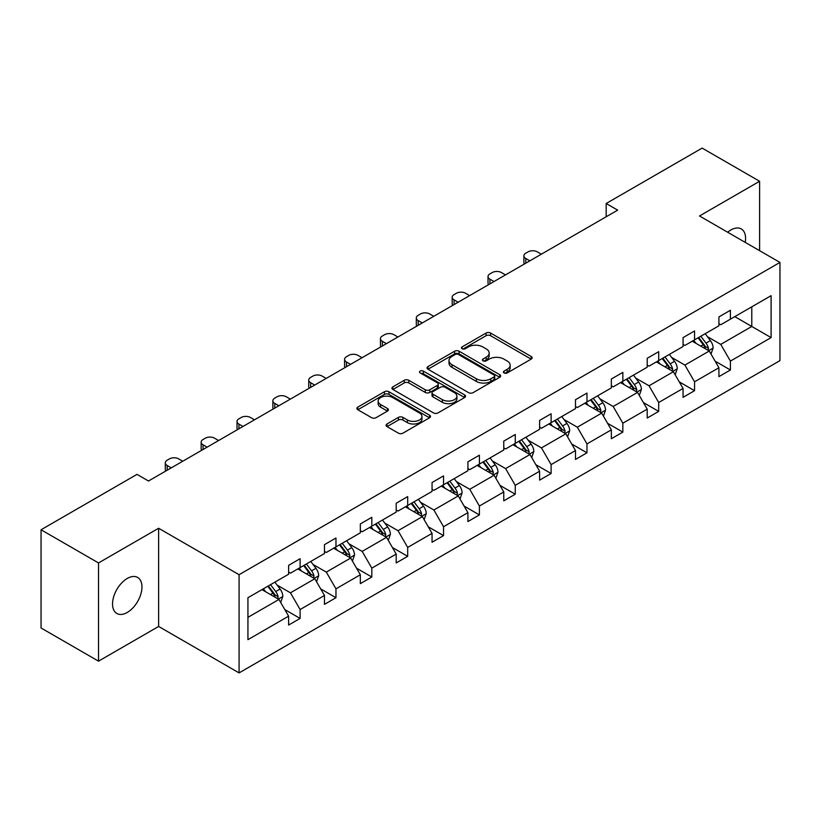 <?xml version="1.0" encoding="UTF-8"?>
<svg xmlns="http://www.w3.org/2000/svg" width="821" height="821" viewBox="0 0 821 821"><rect width="100%" height="100%" fill="white"/><g stroke="black" fill="none" stroke-linecap="round" stroke-linejoin="round"><path stroke-width="1.23" d="M504.063 372.95A2.237 1.293 0 0 0 507.224 372.95L531.197 359.105A3.192 1.847 0 0 0 532.131 357.802A3.192 1.847 0 0 0 531.197 356.499L490.578 333.049A3.192 1.847 0 0 0 486.073 333.049L462.1 346.893A2.237 1.293 0 0 0 461.443 347.806A2.237 1.293 0 0 0 462.1 348.72A2.237 1.293 0 0 0 465.25 348.72L468.36 346.924A10.211 5.891 0 0 1 482.799 346.924L486.186 348.884A10.211 5.891 0 0 1 489.172 353.051A10.211 5.891 0 0 1 486.186 357.217L483.076 359.013A2.237 1.293 0 0 0 482.42 359.916A2.237 1.293 0 0 0 483.076 360.83A2.237 1.293 0 0 0 486.237 360.83L489.337 359.044A10.211 5.891 0 0 1 503.776 359.044L507.162 360.994A10.211 5.891 0 0 1 510.159 365.16A10.211 5.891 0 0 1 507.162 369.337L504.063 371.123A2.237 1.293 0 0 0 503.406 372.036A2.237 1.293 0 0 0 504.063 372.95L504.063 371.123M127.245 612.456A20.802 12.007 120 0 0 140.843 594.117A20.802 12.007 120 0 0 137.651 577.45A20.802 12.007 120 0 0 127.245 578.477A20.802 12.007 120 0 0 113.657 596.816A20.802 12.007 120 0 0 116.849 613.482A20.802 12.007 120 0 0 127.245 612.456M745.232 242.38A20.802 12.007 120 0 0 741.281 228.946A20.802 12.007 120 0 0 730.875 229.983A20.802 12.007 120 0 0 727.663 232.24M387.019 423.975A3.192 1.847 0 0 0 386.086 425.278A3.192 1.847 0 0 0 387.019 426.581L398.411 433.16A3.192 1.847 0 0 0 402.926 433.16L429.547 417.786A3.192 1.847 0 0 0 430.481 416.493A3.192 1.847 0 0 0 429.547 415.19L388.938 391.74A3.192 1.847 0 0 0 384.423 391.74L357.802 407.113A3.192 1.847 0 0 0 356.868 408.417A3.192 1.847 0 0 0 357.802 409.71L371.564 417.663A3.192 1.847 0 0 0 376.08 417.663L387.471 411.085A3.192 1.847 0 0 0 388.405 409.782A3.192 1.847 0 0 0 387.471 408.478L380.646 404.537A8.538 4.926 0 0 1 378.142 401.048A8.538 4.926 0 0 1 383.417 396.502A8.538 4.926 0 0 1 392.715 397.569L419.449 413.004A8.538 4.926 0 0 1 421.953 416.493A8.538 4.926 0 0 1 416.678 421.04A8.538 4.926 0 0 1 407.38 419.972L402.926 417.396A3.192 1.847 0 0 0 398.411 417.396L387.019 423.975L387.019 426.581M158.627 528.252L98.52 562.949L41.05 529.771L41.05 627.983L98.52 661.162L158.627 626.454L239.075 672.902L239.075 574.7L158.627 528.252L158.627 626.454M759.61 250.682L759.61 181.277L699.502 215.974L779.95 262.422L239.075 574.7M759.61 181.277L702.14 148.098L606.175 203.505L606.175 216.775M41.05 529.771L137.015 474.364L148.509 481.003L617.669 210.135L606.175 203.505M468.586 392.654A3.192 1.847 0 0 0 473.091 392.654L499.722 377.28A3.192 1.847 0 0 0 500.656 375.977A3.192 1.847 0 0 0 499.722 374.674L459.103 351.224A3.192 1.847 0 0 0 454.598 351.224L427.967 366.597A3.192 1.847 0 0 0 427.033 367.9A3.192 1.847 0 0 0 427.967 369.204L468.586 392.654M421.081 373.432A2.237 1.293 0 0 1 423.349 373.75L423.349 371.092L464.635 394.932A3.192 1.847 0 0 1 465.569 396.235A3.192 1.847 0 0 1 464.635 397.538L438.014 412.901A3.192 1.847 0 0 1 433.498 412.901L392.879 389.462L392.879 386.855A3.192 1.847 0 0 0 391.945 388.159A3.192 1.847 0 0 0 392.879 389.462M392.879 386.855L404.281 380.277A3.192 1.847 0 0 1 408.786 380.277L425.257 389.78A3.192 1.847 0 0 0 429.773 389.78L437.336 385.418A3.192 1.847 0 0 0 438.27 384.115A3.192 1.847 0 0 0 437.336 382.812L420.188 372.919A2.237 1.293 0 0 1 419.531 372.005A2.237 1.293 0 0 1 420.906 370.815A2.237 1.293 0 0 1 423.349 371.092M98.52 562.949L98.52 661.162M247.932 597.719L288.612 574.228L288.612 565.341L300.106 558.701L300.106 567.598L324.469 553.528L324.469 544.641L335.963 538.001L335.963 546.889L360.337 532.829L360.337 523.931L371.821 517.302L371.821 526.189L396.194 512.119L396.194 503.232L407.688 496.592L407.688 505.49L432.051 491.42L432.051 482.532L443.545 475.893L443.545 484.78L467.908 470.72L467.908 461.823L479.402 455.193L479.402 464.081L503.766 450.011L503.766 441.123L515.26 434.483L515.26 443.381L539.623 429.311L539.623 420.424L551.117 413.784L551.117 422.671L575.49 408.612L575.49 399.714L586.974 393.085L586.974 401.972L611.347 387.902L611.347 379.015L622.841 372.375L622.841 381.272L647.205 367.203L647.205 358.315L658.699 351.675L658.699 360.563L683.062 346.503L683.062 337.605L694.556 330.976L694.556 339.863L718.919 325.793L718.919 316.906L730.413 310.266L730.413 319.164L771.104 295.673L771.104 337.605L730.413 361.096L730.413 369.994L718.919 376.623L718.919 367.736L694.556 381.806L694.556 390.693L683.062 397.333L683.062 388.436L658.699 402.506L658.699 411.393L647.205 418.033L647.205 409.135L622.841 423.205L622.841 432.103L611.347 438.732L611.347 429.845L586.974 443.915L586.974 452.802L575.49 459.442L575.49 450.544L551.117 464.614L551.117 473.501L539.623 480.141L539.623 471.244L515.26 485.314L515.26 494.211L503.766 500.841L503.766 491.953L479.402 506.023L479.402 514.911L467.908 521.551L467.908 512.653L443.545 526.723L443.545 535.61L432.051 542.25L432.051 533.363L407.688 547.422L407.688 556.32L396.194 562.949L396.194 554.062L371.821 568.132L371.821 577.019L360.337 583.659L360.337 574.762L335.963 588.831L335.963 597.719L324.469 604.359L324.469 595.471L300.106 609.531L300.106 618.429L288.612 625.058L288.612 616.171L247.932 639.662L247.932 597.719M239.075 672.902L779.95 360.635L779.95 262.422M297.807 568.922L314.823 578.743L290.449 592.813L277.149 585.127M290.449 592.813L300.106 609.531M314.823 578.743L324.469 595.471M288.612 572.114L290.449 573.171L300.106 567.598M333.665 548.223L350.68 558.044L326.317 572.114L313.006 564.427M326.317 572.114L335.963 588.831M350.68 558.044L360.337 574.762M324.469 551.404L326.317 552.471L335.963 546.889M369.522 527.513L386.537 537.334L362.174 551.404L348.863 543.728M362.174 551.404L371.821 568.132M386.537 537.334L396.194 554.062M360.337 530.705L362.174 531.762L371.821 526.189M405.389 506.814L422.394 516.635L398.031 530.705L384.721 523.018M398.031 530.705L407.688 547.422M422.394 516.635L432.051 533.363M396.194 509.995L398.031 511.062L407.688 505.49M441.246 486.114L458.251 495.935L433.888 510.005L420.588 502.319M433.888 510.005L443.545 526.723M458.251 495.935L467.908 512.653M432.051 489.295L433.888 490.363L443.545 484.78M477.104 465.404L494.109 475.226L469.745 489.295L456.445 481.619M469.745 489.295L479.402 506.023M494.109 475.226L503.766 491.953M467.908 468.596L469.745 469.653L479.402 464.081M512.961 444.705L529.976 454.526L505.603 468.596L492.302 460.909M505.603 468.596L515.26 485.314M529.976 454.526L539.623 471.244M503.766 447.886L505.603 448.954L515.26 443.381M548.818 424.005L565.833 433.827L541.47 447.897L528.16 440.21M541.47 447.897L551.117 464.614M565.833 433.827L575.49 450.544M539.623 427.187L541.47 428.254L551.117 422.671M584.675 403.296L601.69 413.117L577.327 427.187L564.017 419.51M577.327 427.187L586.974 443.915M601.69 413.117L611.347 429.845M575.49 406.487L577.327 407.544L586.974 401.972M620.543 382.596L637.548 392.417L613.184 406.487L599.874 398.801M613.184 406.487L622.841 423.205M637.548 392.417L647.205 409.135M611.347 385.778L613.184 386.845L622.841 381.272M656.4 361.897L673.405 371.718L649.042 385.778L635.741 378.101M649.042 385.778L658.699 402.506M673.405 371.718L683.062 388.436M647.205 365.078L649.042 366.145L658.699 360.563M692.257 341.187L709.262 351.008L684.899 365.078L671.599 357.402M684.899 365.078L694.556 381.806M709.262 351.008L718.919 367.736M683.062 344.379L684.899 345.436L694.556 339.863M734.785 316.639L751.79 326.46L720.756 344.379L707.456 336.692M720.756 344.379L730.413 361.096M771.104 337.605L751.79 326.46L751.79 306.818L771.104 295.673M718.919 323.669L720.756 324.736L730.413 319.164M247.932 617.361L278.955 599.443L261.95 589.622M278.955 599.443L288.612 616.171M715.132 361.168L730.413 369.994M679.265 381.868L694.556 390.693M643.407 402.567L658.699 411.393M607.55 423.277L622.841 432.103M571.693 443.976L586.974 452.802M535.836 464.676L551.117 473.501M499.979 485.385L515.26 494.211M464.111 506.085L479.402 514.911M428.254 526.784L443.545 535.61M392.397 547.494L407.688 556.32M356.54 568.194L371.821 577.019M320.683 588.893L335.963 597.719M284.825 609.603L300.106 618.429M504.956 373.268L507.162 371.985A10.211 5.891 0 0 0 510.159 367.818L510.159 365.16M489.172 353.051L489.172 355.709A10.211 5.891 0 0 1 486.186 359.875L483.969 361.148M531.156 359.136L490.578 335.707A3.192 1.847 0 0 0 486.073 335.707L462.993 349.038M499.681 377.301L459.103 353.882A3.192 1.847 0 0 0 454.598 353.882L428.008 369.224M494.078 376.89A2.237 1.293 0 0 0 494.735 375.977A2.237 1.293 0 0 0 494.078 375.064L458.426 354.487A2.237 1.293 0 0 0 455.265 354.487L452.002 356.376A10.211 5.891 0 0 0 449.005 360.542A10.211 5.891 0 0 0 452.002 364.709L476.365 378.779A10.211 5.891 0 0 0 490.804 378.779L494.078 376.89L494.078 379.538A2.237 1.293 0 0 0 494.735 378.635L494.735 375.977M449.005 360.542L449.005 363.19A10.211 5.891 0 0 0 452.002 367.367L452.002 364.709M494.078 379.538L490.804 381.426A10.211 5.891 0 0 1 476.365 381.426L452.002 367.367M392.931 389.482L404.281 382.925L404.281 380.277M438.27 384.115L438.27 386.773A3.192 1.847 0 0 1 437.336 388.076L429.773 392.438A3.192 1.847 0 0 1 425.257 392.438L408.786 382.925A3.192 1.847 0 0 0 404.281 382.925M423.349 373.75L464.594 397.559M442.355 399.653A8.538 4.926 0 0 0 451.653 400.72A8.538 4.926 0 0 0 456.928 396.163A8.538 4.926 0 0 0 454.424 392.684L445.003 387.245A3.192 1.847 0 0 0 440.487 387.245L432.934 391.607A3.192 1.847 0 0 0 432 392.91A3.192 1.847 0 0 0 432.934 394.213L442.355 399.653L442.355 402.311A8.538 4.926 0 0 0 451.653 403.378A8.538 4.926 0 0 0 456.928 398.821L456.928 396.163M432 392.91L432 395.568A3.192 1.847 0 0 0 432.934 396.871L432.934 394.213M442.355 402.311L432.934 396.871M421.953 416.493L421.953 419.141A8.538 4.926 0 0 1 416.678 423.698A8.538 4.926 0 0 1 407.38 422.63L402.926 420.054A3.192 1.847 0 0 0 398.411 420.054L387.06 426.612M378.142 401.048L378.142 403.706A8.538 4.926 0 0 0 380.646 407.195L380.646 404.537M387.43 411.105L380.646 407.195M429.506 417.817L388.938 394.388A3.192 1.847 0 0 0 384.423 394.388L357.843 409.741M711.017 354.036L713.131 347.93A8.61 4.977 -120 0 0 710.381 340.602L705.218 333.706M529.853 260.832L525.789 258.482A6.506 3.756 -0 0 1 523.88 255.834A6.506 3.756 -0 0 1 525.789 253.176L528.088 251.852A6.506 3.756 -0 0 1 537.283 251.852L541.347 254.202M695.962 343.332L693.724 340.346M524.424 263.972A6.506 3.756 180 0 1 523.88 262.463L523.88 255.834M708 350.28L708.472 348.299A8.61 4.977 -120 0 0 706.009 343.116L700.847 336.23M698.692 337.472L704.367 345.056A4.392 2.535 60 0 1 705.167 346.39L708.472 348.299M698.096 337.821L703.248 344.707A8.61 4.977 60 0 1 705.403 348.781M675.16 374.745L677.263 368.639A8.61 4.977 -120 0 0 674.523 361.302L669.361 354.415M493.996 281.541L489.932 279.191A6.506 3.756 -0 0 1 488.023 276.533A6.506 3.756 -0 0 1 489.932 273.886L492.231 272.551A6.506 3.756 -0 0 1 501.426 272.551L505.49 274.902M660.105 364.031L657.867 361.045M488.567 284.671A6.506 3.756 180 0 1 488.023 283.173L488.023 276.533M672.132 370.979L672.615 368.998A8.61 4.977 -120 0 0 670.152 363.826L664.989 356.93M662.834 358.182L668.51 365.756A4.392 2.535 60 0 1 669.31 367.09L672.615 368.998M662.229 358.52L667.391 365.417A8.61 4.977 60 0 1 669.536 369.481M639.292 395.445L641.406 389.339A8.61 4.977 -120 0 0 638.656 382.001L633.504 375.115M458.139 302.241L454.075 299.891A6.506 3.756 -0 0 1 452.166 297.243A6.506 3.756 -0 0 1 454.075 294.585L456.373 293.261A6.506 3.756 -0 0 1 465.569 293.261L469.633 295.601M624.247 384.741L622.01 381.755M452.71 305.371A6.506 3.756 180 0 1 452.166 303.873L452.166 297.243M636.275 391.689L636.757 389.708A8.61 4.977 -120 0 0 634.294 384.526L629.132 377.639M626.977 378.881L632.652 386.465A4.392 2.535 60 0 1 633.453 387.799L636.757 389.708M626.372 379.23L631.534 386.116A8.61 4.977 60 0 1 633.679 390.18M603.435 416.144L605.549 410.038A8.61 4.977 -120 0 0 602.799 402.711L597.637 395.814M422.281 322.94L418.207 320.59A6.506 3.756 -0 0 1 416.309 317.943A6.506 3.756 -0 0 1 418.207 315.285L420.506 313.961A6.506 3.756 -0 0 1 429.701 313.961L433.775 316.311M588.39 405.441L586.143 402.454M416.852 326.081A6.506 3.756 180 0 1 416.309 324.572L416.309 317.943M600.418 412.388L600.9 410.408A8.61 4.977 -120 0 0 598.437 405.225L593.275 398.339M591.12 399.581L596.795 407.165A4.392 2.535 60 0 1 597.596 408.499L600.9 410.408M590.515 399.93L595.677 406.816A8.61 4.977 60 0 1 597.821 410.89M567.578 436.854L569.692 430.748A8.61 4.977 -120 0 0 566.942 423.41L561.78 416.524M386.424 343.65L382.35 341.3A6.506 3.756 -0 0 1 380.451 338.642A6.506 3.756 -0 0 1 382.35 335.994L384.649 334.66A6.506 3.756 -0 0 1 393.844 334.66L397.918 337.01M552.523 426.14L550.286 423.154M380.995 346.78A6.506 3.756 180 0 1 380.451 345.282L380.451 338.642M564.561 433.088L565.043 431.107A8.61 4.977 -120 0 0 562.58 425.935L557.418 419.038M555.253 420.29L560.938 427.874A4.392 2.535 60 0 1 561.738 429.198L565.043 431.107M554.657 420.629L559.819 427.525A8.61 4.977 60 0 1 561.964 431.589M531.721 457.554L533.835 451.447A8.61 4.977 -120 0 0 531.084 444.11L525.922 437.224M350.567 364.35L346.493 361.999A6.506 3.756 -0 0 1 344.594 359.352A6.506 3.756 -0 0 1 346.493 356.694L348.792 355.37A6.506 3.756 -0 0 1 357.987 355.37L362.051 357.71M516.666 446.85L514.428 443.863M345.128 367.48A6.506 3.756 180 0 1 344.594 365.981L344.594 359.352M528.703 453.797L529.186 451.817A8.61 4.977 -120 0 0 526.713 446.634L521.561 439.748M519.395 440.99L525.081 448.574A4.392 2.535 60 0 1 525.871 449.908L529.186 451.817M518.8 441.339L523.962 448.225A8.61 4.977 60 0 1 526.107 452.299M495.863 478.253L497.978 472.147A8.61 4.977 -120 0 0 495.227 464.819L490.065 457.923M314.7 385.049L310.636 382.699A6.506 3.756 -0 0 1 308.727 380.051A6.506 3.756 -0 0 1 310.636 377.393L312.934 376.069A6.506 3.756 -0 0 1 322.13 376.069L326.194 378.419M480.808 467.549L478.571 464.563M309.271 388.189A6.506 3.756 180 0 1 308.727 386.681L308.727 380.051M492.846 474.497L493.318 472.516A8.61 4.977 -120 0 0 490.855 467.334L485.693 460.448M483.538 461.689L489.213 469.273A4.392 2.535 60 0 1 490.014 470.607L493.318 472.516M482.943 462.038L488.095 468.924A8.61 4.977 60 0 1 490.25 472.999M460.006 498.963L462.11 492.857A8.61 4.977 -120 0 0 459.37 485.519L454.208 478.633M278.842 405.759L274.778 403.409A6.506 3.756 -0 0 1 272.87 400.751A6.506 3.756 -0 0 1 274.778 398.103L277.077 396.769A6.506 3.756 -0 0 1 286.272 396.769L290.336 399.119M444.951 488.249L442.714 485.262M273.414 408.889A6.506 3.756 180 0 1 272.87 407.39L272.87 400.751M456.979 495.196L457.461 493.226A8.61 4.977 -120 0 0 454.998 488.043L449.836 481.147M447.681 482.399L453.356 489.983A4.392 2.535 60 0 1 454.157 491.307L457.461 493.226M447.076 482.748L452.238 489.634A8.61 4.977 60 0 1 454.382 493.698M424.139 519.662L426.253 513.556A8.61 4.977 -120 0 0 423.503 506.218L418.351 499.332M242.985 426.458L238.921 424.108A6.506 3.756 -0 0 1 237.012 421.46A6.506 3.756 -0 0 1 238.921 418.802L241.22 417.479A6.506 3.756 -0 0 1 250.415 417.479L254.479 419.818M409.094 508.958L406.857 505.972M237.556 429.588A6.506 3.756 180 0 1 237.012 428.09L237.012 421.46M421.122 515.906L421.604 513.925A8.61 4.977 -120 0 0 419.141 508.743L413.979 501.857M411.824 503.099L417.499 510.683A4.392 2.535 60 0 1 418.3 512.017L421.604 513.925M411.218 503.447L416.38 510.334A8.61 4.977 60 0 1 418.525 514.408M388.282 540.362L390.396 534.255A8.61 4.977 -120 0 0 387.645 526.928L382.483 520.032M207.128 447.158L203.054 444.818A6.506 3.756 -0 0 1 201.155 442.16A6.506 3.756 -0 0 1 203.054 439.502L205.353 438.178A6.506 3.756 -0 0 1 214.548 438.178L218.622 440.528M373.237 529.658L370.989 526.672M201.699 450.298A6.506 3.756 180 0 1 201.155 448.789L201.155 442.16M385.265 536.606L385.747 534.625A8.61 4.977 -120 0 0 383.284 529.442L378.122 522.556M375.967 523.798L381.642 531.382A4.392 2.535 60 0 1 382.442 532.716L385.747 534.625M375.361 524.147L380.523 531.033A8.61 4.977 60 0 1 382.668 535.107M352.425 561.071L354.539 554.965A8.61 4.977 -120 0 0 351.788 547.628L346.626 540.741M171.271 467.867L167.197 465.517A6.506 3.756 -0 0 1 165.298 462.859A6.506 3.756 -0 0 1 167.197 460.212L169.495 458.877A6.506 3.756 -0 0 1 178.691 458.877L182.765 461.228M337.369 550.357L335.132 547.371M165.842 470.997A6.506 3.756 180 0 1 165.298 469.499L165.298 462.859M349.407 557.305L349.89 555.335A8.61 4.977 -120 0 0 347.427 550.152L342.265 543.256M340.099 544.508L345.785 552.092A4.392 2.535 60 0 1 346.585 553.416L349.89 555.335M339.504 544.857L344.666 551.743A8.61 4.977 60 0 1 346.811 555.807M316.567 581.771L318.681 575.665A8.61 4.977 -120 0 0 315.931 568.327L310.769 561.441M301.512 571.067L299.275 568.081M313.55 578.015L314.033 576.034A8.61 4.977 -120 0 0 311.559 570.852L306.397 563.965M304.242 565.207L309.928 572.791A4.392 2.535 60 0 1 310.718 574.125L314.033 576.034M303.647 565.556L308.809 572.442A8.61 4.977 60 0 1 310.954 576.516M280.71 602.47L282.824 596.364A8.61 4.977 -120 0 0 280.074 589.037L274.912 582.14M265.655 591.767L263.418 588.78M277.693 598.714L278.165 596.734A8.61 4.977 -120 0 0 275.702 591.551L270.54 584.665M268.385 585.907L274.06 593.491A4.392 2.535 60 0 1 274.861 594.825L278.165 596.734M267.79 586.256L272.941 593.142A8.61 4.977 60 0 1 275.097 597.216M507.162 371.985L507.162 369.337M483.076 360.83L483.076 359.013M486.186 359.875L486.186 357.217M462.1 348.72L462.1 346.893M486.073 335.707L486.073 333.049M490.578 335.707L490.578 333.049M531.197 359.105L531.197 356.499M427.967 369.204L427.967 366.597M454.598 353.882L454.598 351.224M459.103 353.882L459.103 351.224M499.722 377.28L499.722 374.674M476.365 381.426L476.365 378.779M490.804 381.426L490.804 378.779M408.786 382.925L408.786 380.277M425.257 392.438L425.257 389.78M429.773 392.438L429.773 389.78M437.336 388.076L437.336 385.418M464.635 397.538L464.635 394.932M398.411 420.054L398.411 417.396M402.926 420.054L402.926 417.396M407.38 422.63L407.38 419.972M387.471 411.085L387.471 408.478M357.802 409.71L357.802 407.113M384.423 394.388L384.423 391.74M388.938 394.388L388.938 391.74M429.547 417.786L429.547 415.19M525.789 258.482L525.789 263.182M708.646 350.649L713.069 348.104M706.009 343.116L710.381 340.602M700.806 346.123L703.248 344.707M489.932 279.191L489.932 283.881M672.789 371.359L677.212 368.803M670.152 363.826L674.523 361.302M664.948 366.833L667.391 365.417M454.075 299.891L454.075 304.591M636.932 392.058L641.355 389.503M634.294 384.526L638.656 382.001M629.081 387.533L631.534 386.116M418.207 320.59L418.207 325.29M601.064 412.768L605.498 410.213M598.437 405.225L602.799 402.711M593.224 408.232L595.677 406.816M382.35 341.3L382.35 345.99M565.207 433.467L569.63 430.912M562.58 425.935L566.942 423.41M557.367 428.942L559.819 427.525M346.493 361.999L346.493 366.7M529.35 454.167L533.773 451.612M526.713 446.634L531.084 444.11M521.509 449.641L523.962 448.225M310.636 382.699L310.636 387.399M493.493 474.877L497.916 472.321M490.855 467.334L495.227 464.819M485.652 470.341L488.095 468.924M274.778 403.409L274.778 408.109M457.636 495.576L462.059 493.021M454.998 488.043L459.37 485.519M449.795 491.05L452.238 489.634M238.921 424.108L238.921 428.808M421.778 516.276L426.202 513.72M419.141 508.743L423.503 506.218M413.928 511.75L416.38 510.334M203.054 444.818L203.054 449.508M385.911 536.985L390.344 534.43M383.284 529.442L387.645 526.928M378.071 532.449L380.523 531.033M167.197 465.517L167.197 470.217M350.054 557.685L354.477 555.129M347.427 550.152L351.788 547.628M342.213 553.159L344.666 551.743M314.197 578.384L318.62 575.829M311.559 570.852L315.931 568.327M306.356 573.858L308.809 572.442M278.34 599.094L282.763 596.539M275.702 591.551L280.074 589.037M270.499 594.558L272.941 593.142"/></g></svg>
